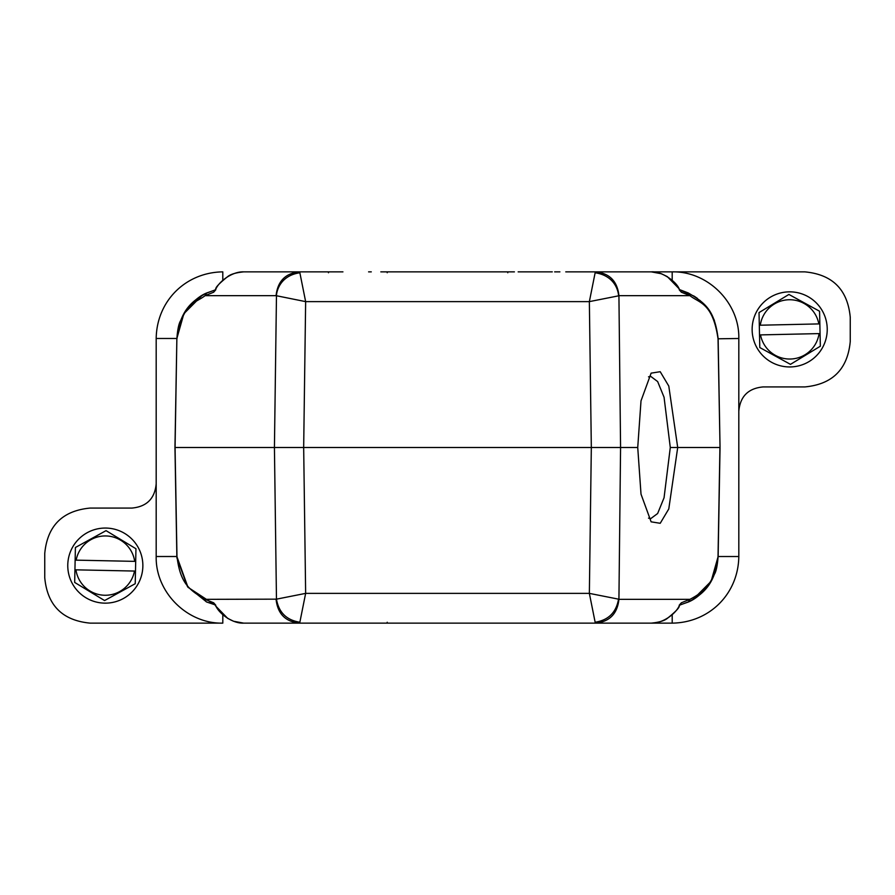 <?xml version="1.0" encoding="UTF-8"?>
<svg xmlns="http://www.w3.org/2000/svg" width="895" height="895" viewBox="0 0 895 895"><rect width="100%" height="100%" fill="white"/><g stroke="black" fill="none" stroke-linecap="round" stroke-linejoin="round"><path stroke-width="1.34" d="M759.519 334.909L760.526 334.898L759.519 334.909L759.307 325.232L760.303 325.209L759.307 325.232L759.027 312.59L788.909 294.444L819.574 311.247L820.066 333.578L819.059 333.6L820.066 333.578L820.346 346.208L790.464 364.354L759.799 347.551L759.519 334.909M819.854 323.889L818.847 323.912L819.854 323.889M760.526 334.898L819.059 333.6A29.68 29.68 0 0 1 760.526 334.898M818.847 323.912L760.303 325.209A29.68 29.68 0 0 1 818.847 323.912M752.147 330.233A37.545 37.545 0 0 0 790.52 366.939A37.545 37.545 0 0 0 827.226 328.566A37.545 37.545 0 0 0 788.853 291.859A37.545 37.545 0 0 0 752.147 330.233M74.934 569.813L75.941 569.835L74.934 569.813L75.135 560.125L76.142 560.147L75.135 560.125L75.404 547.494L106.046 530.645L135.95 548.747L135.492 571.077L134.485 571.055L135.492 571.077L135.223 583.708L104.581 600.556L74.677 582.444L74.934 569.813M135.693 561.389L134.686 561.366L135.693 561.389M75.941 569.835L134.485 571.055A29.68 29.68 0 0 1 75.941 569.835M134.686 561.366L76.142 560.147A29.68 29.68 0 0 1 134.686 561.366M67.774 564.823A37.545 37.545 0 0 0 104.536 603.14A37.545 37.545 0 0 0 142.853 566.378A37.545 37.545 0 0 0 106.091 528.061A37.545 37.545 0 0 0 67.774 564.823M648.506 518.138L650.676 518.664L657.635 513.517L664.056 497.765L670.288 447.5L664.056 397.235L657.646 381.561L650.676 376.336L648.517 376.84M492.586 271.867L468.454 271.867M426.546 271.867L402.347 271.867M215.147 289.935L205.85 293.381M202.091 295.406L183.889 313.697L176.863 338.478L156.189 338.478C156.681 301.19 185.511 272.36 222.799 271.867L222.799 280.236M176.863 338.802C177.501 330.266 178.62 324.471 180.208 321.406L186.406 309.827C193.04 301.346 199.809 295.73 206.723 292.967C191.161 301.134 179.526 311.639 176.863 338.802L175.062 447.5L176.964 556.198C180.163 583.305 189.237 589.95 205.067 599.337L213.648 602.782L215.762 606.094L214.945 604.796L206.622 601.988L187.48 586.628L176.919 557.954L174.961 447.5L176.863 338.478M176.964 338.802C182.244 302.611 195.647 303.181 205.067 295.663L206.723 292.967L215.796 289.767L213.648 292.217L215.807 288.94M679.238 288.906L667.323 276.622L661.427 273.747L651.314 271.867C660.745 270.872 676.754 281.31 679.417 289.566L688.277 292.967C705.349 303.058 714.646 310.106 718.137 338.802L720.039 447.5L718.137 556.198C715.709 582.88 703.828 593.978 688.277 602.033L679.204 605.233L681.352 602.782L689.933 599.337C704.298 591.953 715.866 581.28 718.036 556.198L718.137 556.198C717.499 564.745 716.38 570.54 714.792 573.594L708.594 585.185C701.96 593.653 695.191 599.27 688.277 602.033L689.933 599.337L618.926 599.337C617.337 613.813 609.54 621.745 595.533 623.133L651.314 623.133C662.121 623.636 675.736 614.194 679.417 605.434L681.352 602.782M718.126 338.086L718.137 338.802L718.126 338.086M738.811 338.489L718.036 338.802L720.039 447.5L718.137 556.522L738.811 556.522L738.811 338.489C739.639 302.879 707.8 271.04 672.19 271.867L565.763 271.867M714.411 320.444L710.82 313.228M710.238 312.277L704.634 304.926L699.868 300.351M697.418 298.404L694.24 296.223M694.151 296.167L679.853 289.935M552.282 271.867L518.149 271.867M672.19 280.224L672.19 271.867L804.829 271.867C832.518 274.463 847.654 289.6 850.25 317.277L850.25 341.521C847.654 369.199 832.518 384.335 804.829 386.931L763.032 386.931C748.276 388.318 740.199 396.395 738.811 411.163M215.147 605.065L187.984 587.277L176.863 556.511L174.961 447.5L303.673 447.5L305.642 301.626L276.074 295.663L205.067 295.663L213.648 292.217M688.277 292.967L689.933 295.663C699.353 303.181 712.756 302.611 718.036 338.802M679.204 289.767L681.352 292.217L689.933 295.663L618.926 295.663C617.337 281.187 609.54 273.255 595.533 271.867L595.141 272.762C617.013 276.052 618.68 294.444 618.534 295.842L589.357 301.626L595.141 272.762M156.189 338.478L156.189 556.511C155.361 592.121 187.2 623.96 222.81 623.133L90.171 623.133C62.482 620.537 47.345 605.4 44.75 577.722L44.75 553.479C47.345 525.801 62.482 510.665 90.171 508.069L131.968 508.069C146.724 506.682 154.801 498.604 156.189 483.837M276.074 295.663C277.663 281.187 285.46 273.255 299.467 271.867L243.686 271.867C232.879 271.364 219.264 280.806 215.583 289.566M206.622 601.988L206.723 602.033A3.032 2.898 -65.2 0 1 205.067 599.337L276.465 599.158C278.77 612.46 286.568 620.157 299.859 622.238L305.642 593.374L276.465 599.158L274.429 447.5L276.465 295.842C276.309 293.996 278.379 275.895 299.859 272.762L299.467 271.867L328.465 271.867L328.465 272.751M328.532 271.867L342.93 271.867M380.834 271.867L387.211 271.867L387.211 272.74M368.595 271.867L371.28 271.867M386.942 271.867L507.789 271.867L507.789 272.751M508.08 271.867L514.412 271.867M554.643 271.867L559.89 271.867M651.314 271.867L595.533 271.867M681.352 292.217L679.417 289.566M738.811 556.522C738.319 593.81 709.489 622.64 672.201 623.133L518.149 623.133M376.851 623.133L299.467 623.133L299.859 622.238M679.853 605.065L689.15 601.619M692.909 599.594L711.111 581.303L718.137 556.522M299.859 272.762L305.642 301.626L589.357 301.626L591.326 447.5L589.357 593.374L305.642 593.374L303.673 447.5L637.732 447.5L641.01 400.859L651.112 373.148L660.208 371.705L668.789 386.069L677.705 447.5L719.938 447.5L718.036 556.198M400.982 623.133L426.546 623.133M468.454 623.133L492.586 623.133M215.583 605.434C219.13 614.004 232.857 623.737 243.686 623.133L595.533 623.133L595.141 622.238C608.432 620.157 616.23 612.46 618.534 599.158L589.357 593.374L595.141 622.238M215.796 605.233L213.648 602.782M342.93 623.133L328.532 623.133M514.166 623.133L380.588 623.133M371.145 623.133L368.595 623.133M679.417 605.434L679.193 606.06M387.211 622.26L386.92 623.133M670.288 447.5L677.705 447.5L668.789 508.931L660.219 523.295L651.112 521.83L641.01 494.141L637.732 447.5M156.189 556.511L176.863 556.511M222.81 623.133L222.81 614.775M176.919 557.954L176.964 556.198M672.201 623.133L672.201 614.764M618.926 295.663L620.571 447.5L618.926 599.337M299.467 623.133C285.46 621.745 277.663 613.813 276.074 599.337M243.686 271.867C235.911 272.639 230.552 274.239 227.598 276.678C219.667 283.055 215.717 287.138 215.762 288.906L214.945 290.204L215.796 289.767M330.367 271.867L335.401 271.867M340.424 271.867L342.763 271.867M215.762 606.094L227.677 618.378L233.573 621.253L243.686 623.133M651.314 623.133C659.089 622.361 664.448 620.761 667.401 618.322C675.333 611.945 679.283 607.862 679.238 606.094L680.055 604.796L679.204 605.233M342.718 623.133L340.357 623.133M335.11 623.133L329.237 623.133M564.633 623.133L559.599 623.133M554.576 623.133L552.237 623.133"/></g></svg>
